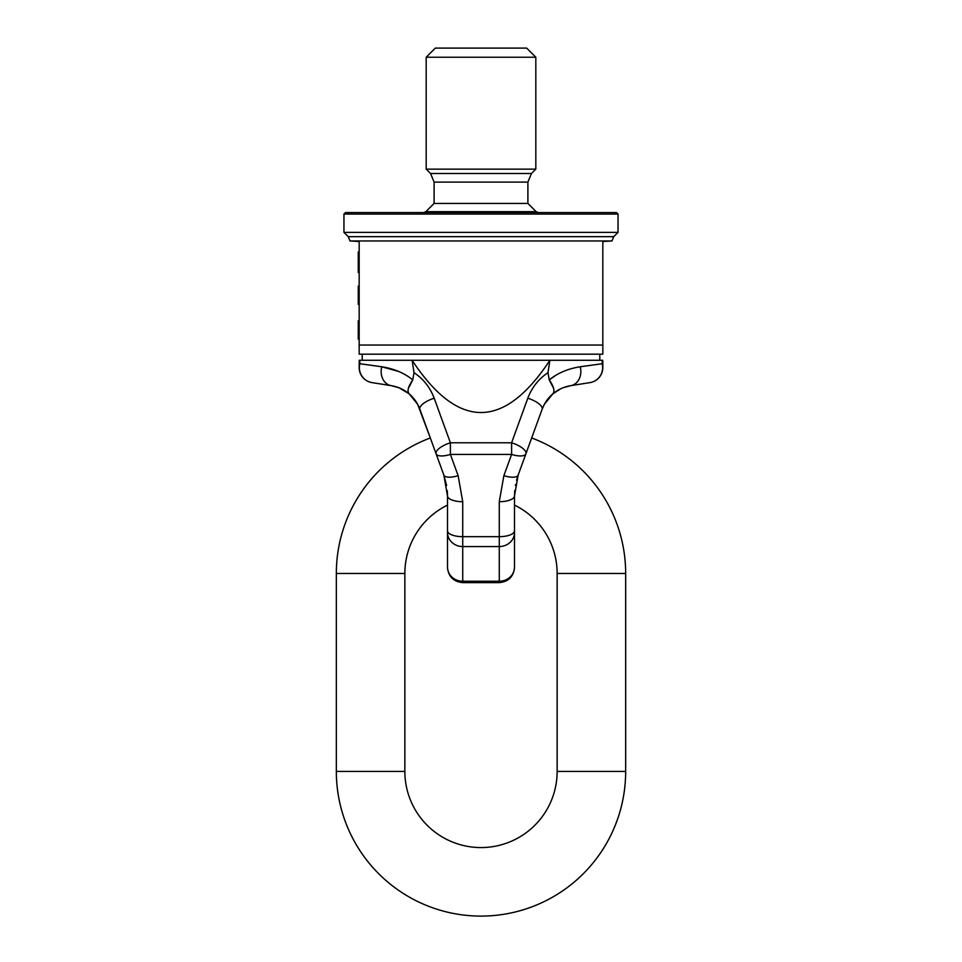 <?xml version="1.0" encoding="UTF-8"?>
<svg xmlns="http://www.w3.org/2000/svg" width="962" height="962" viewBox="0 0 962 962"><rect width="100%" height="100%" fill="white"/><g stroke="black" fill="none" stroke-linecap="round" stroke-linejoin="round"><path stroke-width="1.44" d="M618.049 214.081L616.534 212.566L345.466 212.566L343.951 214.081L343.951 232.359L618.049 232.359L618.049 214.081L343.951 214.081M602.825 345.045L359.175 345.045L359.175 241.498L350.036 240.969L611.964 240.969L602.825 241.498L602.825 354.184L359.175 354.184L359.175 345.045M359.175 320.839L358.261 320.839L358.261 339.105L359.175 339.105M359.175 304.389L358.261 304.389L358.261 286.111L359.175 286.111M359.175 272.559L358.261 272.559L358.261 251.96L359.175 251.96M359.175 263.624L358.261 263.624M359.175 263.227L358.261 263.227M359.175 264.009L358.261 264.009M359.175 265.175L358.261 265.175M359.175 266.727L358.261 266.727M359.175 267.893L358.261 267.893M359.175 269.841L358.261 269.841M359.175 271.007L358.261 271.007M359.175 272.174L358.261 272.174M359.175 254.293L358.261 254.293M359.175 254.677L358.261 254.677M359.175 255.844L358.261 255.844M359.175 257.01L358.261 257.01M359.175 258.958L358.261 258.958M359.175 260.125L358.261 260.125M359.175 262.061L358.261 262.061M359.175 253.896L358.261 253.896M425.853 211.676L536.147 211.676L527.897 203.427L434.102 203.427L425.853 211.676L423.701 212.566M481 169.144L535.822 169.144L535.822 57.239L426.178 57.239L426.178 169.144L481 169.144M426.178 57.239L435.317 48.1L526.683 48.1L535.822 57.239M373.965 365.692L381.794 366.775C394.083 368.711 404.401 373.088 412.746 379.894C408.116 386.58 406.926 391.257 409.211 393.903C414.045 398.027 417.592 403.138 419.877 409.247L430.327 437.963A144.661 144.661 0 0 0 336.339 573.472L336.339 771.428A144.661 144.661 0 0 0 481 916.101A144.661 144.661 0 0 0 625.661 771.428L625.661 573.472A144.661 144.661 0 0 0 531.673 437.963L542.123 409.247L531.673 437.963M408.381 388.371L412.746 379.894L414.021 372.691C423.352 378.884 430.074 387.385 434.187 398.22A15.224 5.519 160 0 0 419.877 409.247L443.831 475.048L447.498 495.887L447.498 532.503L447.498 505.098A76.142 76.142 0 0 0 404.858 573.472L404.858 771.428A76.142 76.142 0 0 0 481 847.57A76.142 76.142 0 0 0 557.142 771.428L557.142 573.472A76.142 76.142 0 0 0 514.502 505.098L514.502 567.159L514.502 495.887L518.169 475.048L542.123 409.247C544.408 403.138 547.955 398.027 552.789 393.903L544.36 404.293L542.388 408.549M430.327 437.963L417.64 404.293L409.211 393.903C404.22 389.634 398.232 386.88 391.245 385.654L399.014 387.782L391.245 385.654L372.017 382.611A15.224 15.224 0 0 1 359.175 367.568L359.175 364.117A15.224 14.298 180 0 1 359.187 363.708M359.788 361.796L359.812 362.421M384.439 384.572L391.245 385.654A15.224 12.386 -81 0 1 381.794 366.775L359.86 363.732L359.74 360.269L549.903 360.269L547.979 372.691L549.254 379.894L553.619 388.371M599.025 364.165L602.14 363.732A15.224 12.975 180 0 1 602.825 367.568L602.825 364.117A15.224 14.298 180 0 0 602.26 360.269L602.14 363.732L602.26 360.269L549.903 360.269C503.968 429.93 458.032 429.93 412.097 360.269L414.021 372.691M381.794 366.775L398.749 371.488M362.975 364.165L367.712 364.814M514.502 567.159A15.224 14.069 0 0 1 499.278 581.228L462.722 581.228L462.722 582.623L499.278 582.623L499.278 501.707L503.86 475.673L511.604 454.425L511.604 442.773L527.813 398.22C531.926 387.385 538.648 378.884 547.979 372.691M503.86 475.673A15.224 5.519 20 0 0 518.169 475.048L525.913 453.811A15.224 5.519 20 0 1 511.604 454.425L450.396 454.425L450.396 442.773A15.224 5.519 -20 0 0 436.087 453.811A15.224 5.519 160 0 0 450.396 454.425L458.14 475.673L462.722 501.707A15.224 5.832 180 0 1 447.498 495.887L447.486 494.805M514.502 495.827L514.73 490.572M515.391 485.521L515.572 484.535M516.546 480.242L517.424 477.248M439.586 463.395L435.834 453.114M406.144 391.57L404.749 390.668L406.144 391.57M391.245 385.654L395.887 386.7M399.002 387.77L408.85 393.602M417.64 404.293L419.636 408.622M544.36 404.293L542.123 409.235M602.825 367.568A15.224 15.224 0 0 1 589.983 382.611A15.224 15.043 81 0 0 602.14 363.732L580.206 366.775A15.224 12.386 -99 0 1 570.755 385.654L589.983 382.611L570.755 385.654L562.998 387.77L570.755 385.654C563.768 386.88 557.78 389.634 552.789 393.903C555.074 391.257 553.884 386.58 549.254 379.894L555.699 375.384M557.263 390.656L555.868 391.558L557.263 390.656M552.849 393.855L560.942 388.66M447.498 532.503L447.498 567.159A15.224 14.069 180 0 0 462.722 581.228L462.722 546.56A15.224 14.069 180 0 1 447.498 532.503M458.14 475.673A15.224 5.519 160 0 1 443.831 475.048L446.608 485.533M447.27 490.572L447.498 495.815M499.278 501.707A15.224 5.832 0 0 0 514.502 495.887L514.514 494.805M576.491 367.4L580.206 366.775C567.917 368.711 557.599 373.088 549.254 379.894M570.755 385.654A15.224 12.386 81 0 0 580.206 366.775L592.448 365.079M527.813 398.22A15.224 5.519 20 0 1 542.123 409.247M434.187 398.22L450.396 442.773L511.604 442.773A15.224 5.519 20 0 1 525.913 453.811M359.175 367.568A15.224 12.975 0 0 1 359.86 363.732A15.224 15.043 -81 0 0 372.017 382.611L378.415 383.622M611.964 240.969L613.744 236.664L348.256 236.664L343.951 232.359M434.102 203.427L434.102 182.107L527.897 182.107L527.897 203.427M527.897 182.107L531.469 173.497L430.531 173.497L426.178 169.144M557.142 771.428L625.661 771.428M404.858 771.428L336.339 771.428M404.858 573.472L336.339 573.472M557.142 573.472L625.661 573.472M359.175 364.117A15.224 14.298 0 0 1 359.74 360.269M514.502 530.844A15.224 5.832 0 0 1 499.278 536.676L462.722 536.676A15.224 5.832 180 0 1 447.498 530.844M462.722 501.707L462.722 546.56L499.278 546.56A15.224 14.069 0 0 0 514.502 532.503M589.983 382.611A15.224 15.043 -99 0 0 602.14 363.732M348.256 236.664L350.036 240.969M613.744 236.664L618.049 232.359M599.783 354.184L599.783 360.269M362.217 354.184L362.217 360.269M536.147 211.676L538.299 212.566M434.102 182.107L430.531 173.497M531.469 173.497L535.822 169.144M359.307 360.269L359.175 362.229M443.831 475.048L444.576 477.248M434.439 449.266L436.255 454.256M439.393 462.878L439.61 463.48M499.278 582.623C508.525 581.721 513.6 576.647 514.502 567.388M462.722 582.623C453.475 581.721 448.4 576.647 447.498 567.388M602.693 360.269L602.825 362.229"/></g></svg>
